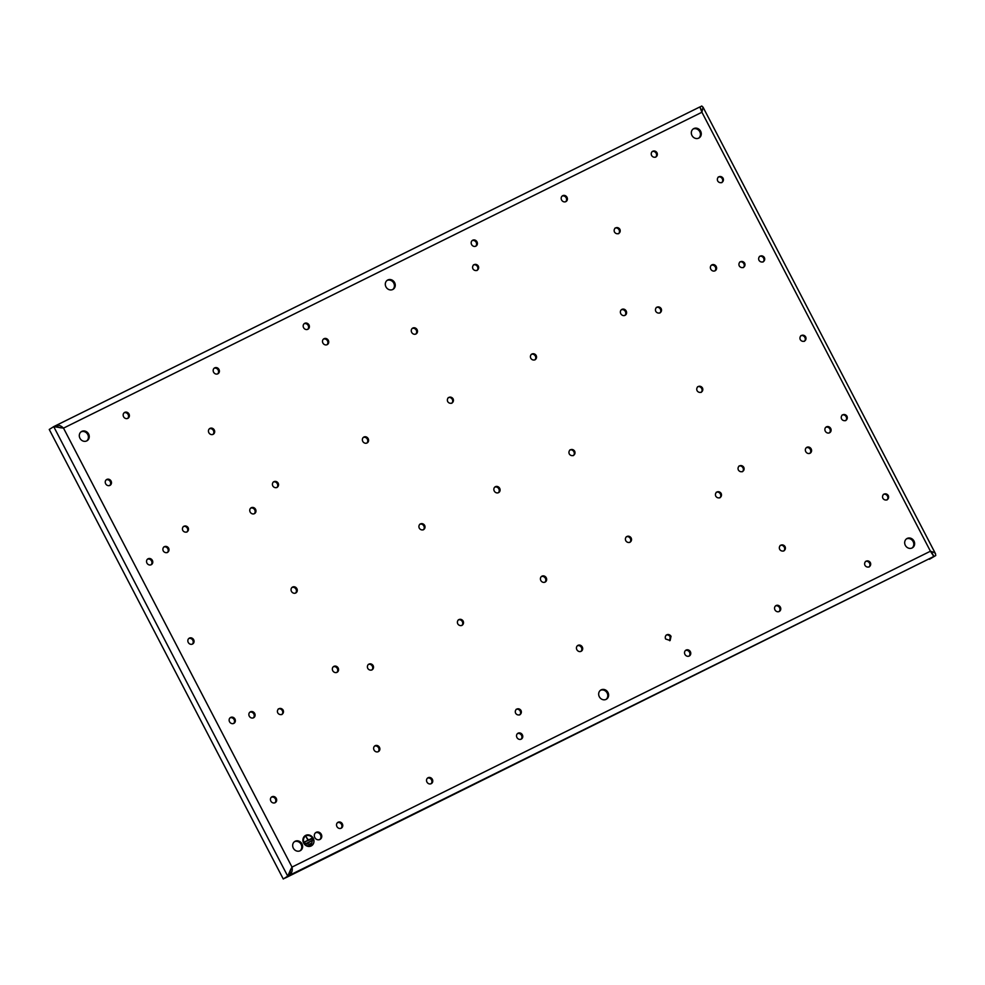 <?xml version="1.0" encoding="UTF-8"?>
<svg xmlns="http://www.w3.org/2000/svg" width="985" height="985" viewBox="0 0 985 985"><rect width="100%" height="100%" fill="white"/><g stroke="black" fill="none" stroke-linecap="round" stroke-linejoin="round"><path stroke-width="1.48" d="M665.626 639.006L670.132 640.509L671.031 636.322A3.361 3.017 57.7 0 0 665.626 639.006M669.689 640.73L670.194 636.852A3.361 3.017 57.7 0 0 666.131 635.128M476.974 270.53A3.361 3.017 57.7 0 0 473.416 264.928M743.318 267.612A3.361 3.017 57.7 0 0 739.76 261.998M167.302 552.597A3.361 3.017 57.7 0 0 163.744 546.995M573.332 455.636A3.361 3.017 57.7 0 0 569.773 450.022M253.33 717.868A3.361 3.017 57.7 0 0 249.784 712.266M423.316 529.844A3.361 3.017 57.7 0 0 419.77 524.242M829.345 432.883A3.361 3.017 57.7 0 0 825.799 427.268M326.958 344.75A3.361 3.017 57.7 0 0 323.412 339.135M519.674 714.95A3.361 3.017 57.7 0 0 516.128 709.348M580.916 651.393A3.361 3.017 57.7 0 0 577.37 645.791M295.512 593.081A3.361 3.017 57.7 0 0 291.966 587.479M336.808 672.41A3.361 3.017 57.7 0 0 333.262 666.808M378.105 751.74A3.361 3.017 57.7 0 0 374.559 746.137M544.89 582.197A3.361 3.017 57.7 0 0 541.344 576.594M498.324 492.734A3.361 3.017 57.7 0 0 494.778 487.132M274.901 802.8A3.361 3.017 57.7 0 0 271.355 797.197M233.605 723.47A3.361 3.017 57.7 0 0 230.059 717.868M721.746 182.681A3.361 3.017 57.7 0 0 718.188 177.066M763.043 262.01A3.361 3.017 57.7 0 0 759.484 256.396M804.339 341.339A3.361 3.017 57.7 0 0 800.78 335.725M845.635 420.669A3.361 3.017 57.7 0 0 842.076 415.054M783.728 551.058A3.361 3.017 57.7 0 0 780.169 545.444M742.431 471.729A3.361 3.017 57.7 0 0 738.873 466.114M701.135 392.399A3.361 3.017 57.7 0 0 697.577 386.785M886.931 499.998A3.361 3.017 57.7 0 0 883.373 494.384M151.013 564.811A3.361 3.017 57.7 0 0 147.467 559.209M109.717 485.482A3.361 3.017 57.7 0 0 106.171 479.88M451.758 403.284A3.361 3.017 57.7 0 0 448.2 397.669M415.732 334.087A3.361 3.017 57.7 0 0 412.186 328.473M254.216 513.751A3.361 3.017 57.7 0 0 250.67 508.149M212.92 434.422A3.361 3.017 57.7 0 0 209.374 428.82M618.543 233.74A3.361 3.017 57.7 0 0 614.985 228.138M659.839 313.07A3.361 3.017 57.7 0 0 656.281 307.455M192.309 644.141A3.361 3.017 57.7 0 0 188.763 638.539M624.835 315.422A3.361 3.017 57.7 0 0 621.289 309.807M714.839 270.887A3.361 3.017 57.7 0 0 711.293 265.285M655.653 157.181A3.361 3.017 57.7 0 0 652.095 151.579M565.649 201.716A3.361 3.017 57.7 0 0 562.103 196.101M475.644 246.25A3.361 3.017 57.7 0 0 472.098 240.635M307.64 329.372A3.361 3.017 57.7 0 0 304.094 323.757M217.636 373.894A3.361 3.017 57.7 0 0 214.09 368.291M127.631 418.428A3.361 3.017 57.7 0 0 124.085 412.826M430.999 783.764A3.361 3.017 57.7 0 0 427.453 778.162M340.995 828.299A3.361 3.017 57.7 0 0 337.449 822.684M281.808 714.593A3.361 3.017 57.7 0 0 278.25 708.978M371.813 670.059A3.361 3.017 57.7 0 0 368.255 664.456M461.817 625.524A3.361 3.017 57.7 0 0 458.259 619.922M366.826 443.078A3.361 3.017 57.7 0 0 363.28 437.463M276.822 487.6A3.361 3.017 57.7 0 0 273.276 481.997M186.83 532.134A3.361 3.017 57.7 0 0 183.272 526.532M534.83 359.944A3.361 3.017 57.7 0 0 531.284 354.341M629.821 542.403A3.361 3.017 57.7 0 0 626.263 536.8M719.826 497.881A3.361 3.017 57.7 0 0 716.267 492.266M809.818 453.346A3.361 3.017 57.7 0 0 806.272 447.744M869.016 567.052A3.361 3.017 57.7 0 0 865.458 561.45M779.012 611.587A3.361 3.017 57.7 0 0 775.466 605.972M689.008 656.108A3.361 3.017 57.7 0 0 685.462 650.506M521.003 739.23A3.361 3.017 57.7 0 0 517.457 733.628M319.756 839.552A4.026 3.608 57.7 0 0 315.483 832.805M392.719 289.516A5.368 4.814 57.7 0 0 387.006 280.491M606.083 699.387A5.368 4.814 57.7 0 0 600.37 690.362M300.08 850.781A5.368 4.814 57.7 0 0 294.367 841.756M912.098 547.98A5.368 4.814 57.7 0 0 906.385 538.955M698.734 138.109A5.368 4.814 57.7 0 0 693.021 129.084M86.717 440.923A5.368 4.814 57.7 0 0 81.004 431.898M478.316 266.122A3.361 3.017 57.7 0 0 472.911 268.794A3.361 3.017 57.7 0 0 478.316 266.122M744.66 263.204A3.361 3.017 57.7 0 0 739.255 265.876A3.361 3.017 57.7 0 0 744.66 263.204M168.644 548.189A3.361 3.017 57.7 0 0 163.239 550.874A3.361 3.017 57.7 0 0 168.644 548.189M574.674 451.228A3.361 3.017 57.7 0 0 569.268 453.9A3.361 3.017 57.7 0 0 574.674 451.228M254.684 713.46A3.361 3.017 57.7 0 0 249.267 716.144A3.361 3.017 57.7 0 0 254.684 713.46M424.67 525.436A3.361 3.017 57.7 0 0 419.265 528.12A3.361 3.017 57.7 0 0 424.67 525.436M830.7 428.475A3.361 3.017 57.7 0 0 825.282 431.147A3.361 3.017 57.7 0 0 830.7 428.475M328.313 340.342A3.361 3.017 57.7 0 0 322.895 343.014A3.361 3.017 57.7 0 0 328.313 340.342M521.028 710.542A3.361 3.017 57.7 0 0 515.623 713.214A3.361 3.017 57.7 0 0 521.028 710.542M582.27 646.985A3.361 3.017 57.7 0 0 576.853 649.669A3.361 3.017 57.7 0 0 582.27 646.985M296.867 588.673A3.361 3.017 57.7 0 0 291.449 591.357A3.361 3.017 57.7 0 0 296.867 588.673M338.163 668.002A3.361 3.017 57.7 0 0 332.745 670.687A3.361 3.017 57.7 0 0 338.163 668.002M379.459 747.332A3.361 3.017 57.7 0 0 374.041 750.016A3.361 3.017 57.7 0 0 379.459 747.332M546.244 577.789A3.361 3.017 57.7 0 0 540.827 580.473A3.361 3.017 57.7 0 0 546.244 577.789M499.678 488.326A3.361 3.017 57.7 0 0 494.261 491.01A3.361 3.017 57.7 0 0 499.678 488.326M276.256 798.392A3.361 3.017 57.7 0 0 270.838 801.076A3.361 3.017 57.7 0 0 276.256 798.392M234.959 719.062A3.361 3.017 57.7 0 0 229.542 721.746A3.361 3.017 57.7 0 0 234.959 719.062M723.088 178.273A3.361 3.017 57.7 0 0 717.683 180.945A3.361 3.017 57.7 0 0 723.088 178.273M764.385 257.602A3.361 3.017 57.7 0 0 758.979 260.274A3.361 3.017 57.7 0 0 764.385 257.602M805.681 336.932A3.361 3.017 57.7 0 0 800.276 339.603A3.361 3.017 57.7 0 0 805.681 336.932M846.977 416.261A3.361 3.017 57.7 0 0 841.572 418.933A3.361 3.017 57.7 0 0 846.977 416.261M785.07 546.65A3.361 3.017 57.7 0 0 779.664 549.322A3.361 3.017 57.7 0 0 785.07 546.65M743.774 467.321A3.361 3.017 57.7 0 0 738.368 469.993A3.361 3.017 57.7 0 0 743.774 467.321M702.477 387.991A3.361 3.017 57.7 0 0 697.072 390.663A3.361 3.017 57.7 0 0 702.477 387.991M888.273 495.59A3.361 3.017 57.7 0 0 882.868 498.262A3.361 3.017 57.7 0 0 888.273 495.59M152.367 560.403A3.361 3.017 57.7 0 0 146.95 563.088A3.361 3.017 57.7 0 0 152.367 560.403M111.071 481.074A3.361 3.017 57.7 0 0 105.654 483.758A3.361 3.017 57.7 0 0 111.071 481.074M453.1 398.876A3.361 3.017 57.7 0 0 447.695 401.548A3.361 3.017 57.7 0 0 453.1 398.876M417.086 329.679A3.361 3.017 57.7 0 0 411.668 332.351A3.361 3.017 57.7 0 0 417.086 329.679M255.571 509.344A3.361 3.017 57.7 0 0 250.153 512.028A3.361 3.017 57.7 0 0 255.571 509.344M214.274 430.014A3.361 3.017 57.7 0 0 208.857 432.698A3.361 3.017 57.7 0 0 214.274 430.014M619.885 229.333A3.361 3.017 57.7 0 0 614.48 232.004A3.361 3.017 57.7 0 0 619.885 229.333M661.181 308.662A3.361 3.017 57.7 0 0 655.776 311.334A3.361 3.017 57.7 0 0 661.181 308.662M193.663 639.733A3.361 3.017 57.7 0 0 188.246 642.417A3.361 3.017 57.7 0 0 193.663 639.733M626.189 311.014A3.361 3.017 57.7 0 0 620.772 313.686A3.361 3.017 57.7 0 0 626.189 311.014M716.193 266.479A3.361 3.017 57.7 0 0 710.776 269.164A3.361 3.017 57.7 0 0 716.193 266.479M656.995 152.773A3.361 3.017 57.7 0 0 651.59 155.458A3.361 3.017 57.7 0 0 656.995 152.773M567.003 197.308A3.361 3.017 57.7 0 0 561.585 199.98A3.361 3.017 57.7 0 0 567.003 197.308M476.999 241.842A3.361 3.017 57.7 0 0 471.581 244.514A3.361 3.017 57.7 0 0 476.999 241.842M308.995 324.964A3.361 3.017 57.7 0 0 303.577 327.636A3.361 3.017 57.7 0 0 308.995 324.964M218.99 369.486A3.361 3.017 57.7 0 0 213.573 372.17A3.361 3.017 57.7 0 0 218.99 369.486M128.986 414.02A3.361 3.017 57.7 0 0 123.568 416.704A3.361 3.017 57.7 0 0 128.986 414.02M432.353 779.357A3.361 3.017 57.7 0 0 426.936 782.041A3.361 3.017 57.7 0 0 432.353 779.357M342.349 823.891A3.361 3.017 57.7 0 0 336.932 826.563A3.361 3.017 57.7 0 0 342.349 823.891M283.151 710.185A3.361 3.017 57.7 0 0 277.745 712.857A3.361 3.017 57.7 0 0 283.151 710.185M373.155 665.651A3.361 3.017 57.7 0 0 367.75 668.335A3.361 3.017 57.7 0 0 373.155 665.651M463.159 621.116A3.361 3.017 57.7 0 0 457.754 623.8A3.361 3.017 57.7 0 0 463.159 621.116M368.181 438.67A3.361 3.017 57.7 0 0 362.763 441.342A3.361 3.017 57.7 0 0 368.181 438.67M278.176 483.192A3.361 3.017 57.7 0 0 272.771 485.876A3.361 3.017 57.7 0 0 278.176 483.192M188.172 527.726A3.361 3.017 57.7 0 0 182.767 530.398A3.361 3.017 57.7 0 0 188.172 527.726M536.185 355.536A3.361 3.017 57.7 0 0 530.78 358.22A3.361 3.017 57.7 0 0 536.185 355.536M631.163 537.995A3.361 3.017 57.7 0 0 625.758 540.679A3.361 3.017 57.7 0 0 631.163 537.995M721.168 493.473A3.361 3.017 57.7 0 0 715.763 496.144A3.361 3.017 57.7 0 0 721.168 493.473M811.172 448.938A3.361 3.017 57.7 0 0 805.755 451.61A3.361 3.017 57.7 0 0 811.172 448.938M870.358 562.644A3.361 3.017 57.7 0 0 864.953 565.316A3.361 3.017 57.7 0 0 870.358 562.644M780.366 607.179A3.361 3.017 57.7 0 0 774.949 609.85A3.361 3.017 57.7 0 0 780.366 607.179M690.362 651.701A3.361 3.017 57.7 0 0 684.944 654.385A3.361 3.017 57.7 0 0 690.362 651.701M522.358 734.822A3.361 3.017 57.7 0 0 516.94 737.506A3.361 3.017 57.7 0 0 522.358 734.822M321.282 834.307A4.026 3.608 57.7 0 0 314.806 837.521A4.026 3.608 57.7 0 0 321.282 834.307M313.242 838.284A5.972 5.344 57.7 0 0 305.251 835.625A5.972 5.344 57.7 0 0 303.639 843.037A5.972 5.344 57.7 0 0 311.629 845.709A5.972 5.344 57.7 0 0 313.242 838.284M394.603 282.596A5.368 4.814 57.7 0 0 385.96 286.869A5.368 4.814 57.7 0 0 394.603 282.596M607.967 692.467A5.368 4.814 57.7 0 0 599.323 696.74A5.368 4.814 57.7 0 0 607.967 692.467M301.964 843.874A5.368 4.814 57.7 0 0 293.321 848.147A5.368 4.814 57.7 0 0 301.964 843.874M913.981 541.06A5.368 4.814 57.7 0 0 905.338 545.333A5.368 4.814 57.7 0 0 913.981 541.06M700.618 131.202A5.368 4.814 57.7 0 0 691.975 135.474A5.368 4.814 57.7 0 0 700.618 131.202M88.601 434.003A5.368 4.814 57.7 0 0 79.957 438.276A5.368 4.814 57.7 0 0 88.601 434.003M61.292 427.872L58.053 427.219M56.022 425.483L699.842 106.946L701.923 112.253L703.031 107.168L935.442 553.619L935.75 555.54L933.952 556.439L932.118 553.102M701.492 110.209L699.879 106.934M289.885 872.107L291.092 868.733M935.553 553.865L934.543 552.597L930.431 551.218L701.923 112.253L63.508 428.13L53.719 426.628L55.517 425.742L60.06 427.761M699.842 106.946L55.64 425.68C58.14 424.646 60.762 425.471 63.508 428.13L292.016 867.083L930.431 551.218L933.829 556.488L289.652 875.209C291.929 872.907 292.717 870.198 292.016 867.083L290.575 869.693L289.528 875.271L283.261 878.989L49.25 429.46L53.719 426.628L287.731 876.158L289.528 875.271M703.031 107.168L701.739 106.011L699.99 106.996M290.698 869.423L287.731 876.158L283.261 878.989M311.605 845.721A5.972 5.344 57.7 0 0 313.181 838.321A5.972 5.344 57.7 0 0 305.215 835.637M935.75 555.54L929.483 559.258L933.842 556.229M285.17 878.029L289.516 874.951M285.182 878.041L933.829 556.488M305.572 836.13A5.368 4.814 57.7 0 0 304.119 842.803L311.309 845.204L312.762 838.53A5.368 4.814 57.7 0 0 305.572 836.13L305.51 836.166A5.368 4.814 57.7 0 0 305.51 836.166A5.368 4.814 57.7 0 0 311.26 845.241A5.368 4.814 57.7 0 0 311.285 845.216M304.328 842.04L312.282 838.764L308.403 840.02L306.138 836.819L307.923 840.254L304.328 842.04L307.923 840.254M306.889 843.763L311.654 840.734L306.889 843.763M309.29 844.896L311.174 843.308L309.29 844.896M311.999 838.235L308.354 840.057L306.138 836.819M311.654 840.734L306.606 843.234M311.174 843.308L309.019 844.379"/></g></svg>

